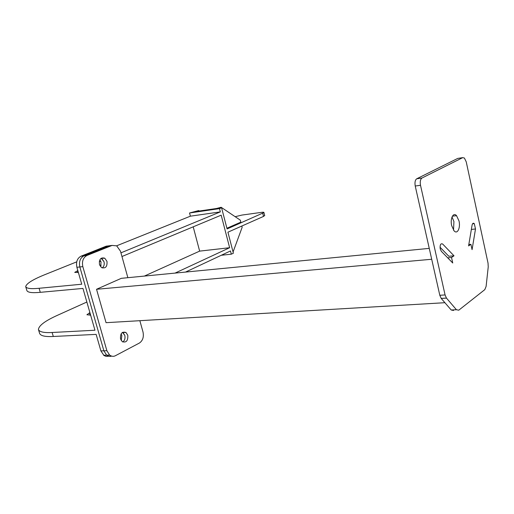 <?xml version="1.0" encoding="UTF-8"?>
<svg xmlns="http://www.w3.org/2000/svg" width="514" height="514" viewBox="0 0 514 514"><rect width="100%" height="100%" fill="white"/><g stroke="black" fill="none" stroke-linecap="round" stroke-linejoin="round"><path stroke-width="0.77" d="M100.635 266.74L101.065 262.044L99.87 259.782M100.654 258.703L101.811 258.568L104.008 261.71C104.612 264.35 104.027 266.432 102.254 267.942C104.027 266.432 104.612 264.35 104.008 261.71L101.187 258.253L104.779 258.221C100.821 257.148 99.054 259.236 99.465 264.492L101.605 267.601C105.601 268.719 107.387 266.644 106.976 261.375L104.779 258.221M121.265 340.564L121.837 335.526L121.098 333.901M122.062 332.712L123.032 332.661L124.799 335.391C125.397 338.251 124.722 340.448 122.782 341.977C124.722 340.448 125.397 338.251 124.799 335.391L122.538 332.359L126.014 332.513C122.024 331.305 120.199 333.451 120.546 338.957L122.274 341.649C126.296 342.896 128.134 340.763 127.78 335.25L126.014 332.513M235.155 216.696L241.972 215.064L261.51 212.366C263.271 212.121 264.08 212.198 263.945 212.59L227.085 228.948L221.592 207.752L219.484 208.613L220.333 211.89L120.938 252.843M226.899 228.242L240.828 222.151L240.321 220.159L221.142 207.277L219.041 208.125L221.592 207.752M199.355 211.01L198.687 210.573L196.56 211.421L216.503 208.498L221.142 207.277M264.659 215.411L263.521 216.42L227.927 232.193L233.375 253.209L231.313 254.186L230.478 250.954L185.503 272.086M116.633 245.814L190.386 216.182L189.544 212.989L198.687 210.573M90.625 315.14L86.917 314.754L89.487 312.872L90.149 315.172M86.86 302.033L58.05 315.037C45.457 320.646 38.916 325.452 38.434 329.448C39.36 331.941 43.921 332.956 52.126 332.494L94.962 330.232L82.953 288.425L40.285 292.331C32.112 293.102 27.64 292.498 26.863 290.526L25.7 286.606C26.439 283.42 33.23 279.269 46.08 274.168L76.689 261.864M108.66 356.221L106.147 356.414L103.982 355.508L100.898 350.908L96.15 334.383L53.302 336.477C45.097 336.908 40.522 335.854 39.578 333.316L38.434 329.448M121.966 256.518L221.187 215.167L229.636 247.722L175.043 273.101M89.918 312.673L89.487 312.872M99.941 265.699L101.194 265.179M100.744 261.163L99.26 261.774M77.832 270.602L74.729 272.401L78.379 272.51M144.338 276.089L199.644 251.121L193.206 226.828M199.644 251.121L229.636 247.722M190.386 216.182L220.333 211.89M127.864 277.688L120.482 251.198L116.691 245.853L112.11 245.416L109.154 245.795L111.615 245.48L109.154 245.795L83.936 255.837C80.171 257.951 78.809 261.658 79.843 266.965L76.882 267.293L81.739 284.216L39.09 288.283C30.924 289.086 26.458 288.527 25.7 286.606M221.29 255.272L231.313 254.186M189.544 212.989L219.484 208.613M112.11 245.416L86.911 255.477C83.146 257.591 81.784 261.311 82.825 266.631L79.843 266.965L103.879 350.805L106.629 355.174L108.39 356.138L110.247 356.401L111.647 356.131L109.135 356.33L106.629 355.174L103.879 350.805L106.88 350.709L109.63 355.084C111.654 356.491 113.594 356.697 115.457 355.694L139.435 343.024C142.789 340.66 143.978 336.985 143.008 332.005L139.853 320.691M76.882 267.293C75.847 261.999 77.216 258.304 80.981 256.197L86.911 255.477M100.898 350.908L103.879 350.805L79.843 266.965C78.809 261.658 80.171 257.951 83.936 255.837L109.154 245.795L106.218 246.167L80.981 256.197M106.218 246.167L108.672 245.853M233.06 252.001L242.152 227.31L241.824 226.038M453.528 230.156L453.926 221.579L452.018 216.966M451.645 225.569L454.055 230.805C457.428 234.802 460.628 227.753 459.028 221.001L456.554 215.687C453.258 211.807 450.033 218.771 451.645 225.569M451.523 257.482L454.003 255.805L442.676 244.047C440.684 243.154 439.856 244.76 440.196 248.866L441.353 251.327L452.744 262.995L451.523 257.482L447.7 257.829M82.825 266.631L106.88 350.709M429.261 248.378L121.323 278.325L96.536 289.279L106.051 322.683L444.906 302.701M431.709 259.262L96.536 289.279M470.908 244.323L472.07 249.65L475.501 228.974L474.274 223.603C473.233 222.793 472.501 223.307 472.077 225.158L468.588 245.904L470.908 244.323L468.819 244.529M454.003 255.805L448.831 256.268L439.99 247.176M421.962 178.03C420.381 179.238 419.899 181.654 420.51 185.284L445.073 294.94L446.454 298.075L456.419 309.724L458.764 310.193L484.811 289.633L486.109 286.407L488.236 266.856L488.03 263.117L466.243 161.871L464.393 158.036L462.722 157.637L421.962 178.03L416.7 178.801C415.119 180.009 414.631 182.419 415.235 186.029L439.804 295.28L445.073 294.94M446.486 298.114L441.23 298.441L451.202 310L456.419 309.724M441.23 298.441L439.804 295.28M462.722 157.637L457.711 158.421L416.7 178.801M457.711 158.421L458.43 158.306M453.56 310.475L451.202 310M52.126 332.494L53.302 336.477M77.396 270.782L77.91 272.561M263.521 216.42L262.738 213.323M39.09 288.283L40.285 292.331M420.51 185.284L415.235 186.029M475.501 228.974L471.357 229.424M264.723 215.681L263.945 212.59M109.63 355.084L103.648 355.258M452.416 216.169L456.554 215.687M474.274 223.603L472.539 223.796M446.454 298.075L441.198 298.403"/></g></svg>

